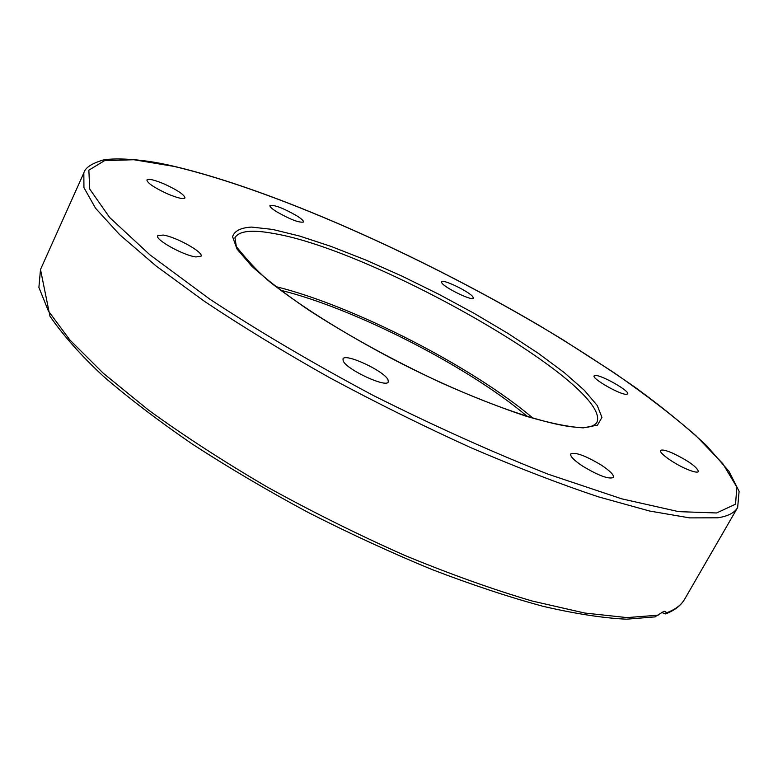 <?xml version="1.0" encoding="UTF-8"?>
<svg xmlns="http://www.w3.org/2000/svg" width="778" height="778" viewBox="0 0 778 778"><rect width="100%" height="100%" fill="white"/><g stroke="black" fill="none" stroke-linecap="round" stroke-linejoin="round"><path stroke-width="1.17" d="M654.706 616.973L663.974 611.284L665.686 611.489L666.153 612.938L665.56 613.92L661.582 612.471M527.26 416.434C469.484 367.177 354.515 308.341 280.761 290.291M195.93 256.944C183.433 255.466 154.637 239.478 157.691 235.753L163.156 235.053C175.974 236.823 203.894 252.383 201.035 256.186L195.93 256.944M167.124 193.693C154.122 187.615 147.373 183.044 146.886 179.971C148.617 178.473 154.618 179.912 164.907 184.279C177.763 190.289 184.464 194.85 184.989 197.943C183.365 199.44 177.413 198.03 167.124 193.693M276.443 211.645C271.794 208.66 269.626 206.627 269.927 205.557C274.274 204.653 283.241 208.076 296.836 215.837C301.563 218.842 303.77 220.903 303.488 222.012C299.19 222.936 290.175 219.474 276.443 211.645M441.836 282.968L441.447 281.743C442.128 278.563 469.26 291.585 472.888 296.826L473.355 298.149C472.81 301.417 445.084 288.074 441.836 282.968M595.724 375.473C602.755 375.56 630.092 391.315 627.661 393.921L626.222 394.339C619.453 394.485 591.533 378.39 594.139 375.891L595.724 375.473M672.318 453.01C688.238 460.664 696.952 466.858 698.459 471.585C697.438 472.781 693.597 471.993 686.906 469.202C674.215 463.892 658.626 452.786 660.629 450.579C661.689 449.363 665.589 450.18 672.318 453.01M601.336 465.118C610.03 470.904 614.075 475.008 613.482 477.439C608.95 479.511 598.661 475.728 582.605 466.1C574.018 460.343 570.05 456.287 570.702 453.953C575.263 451.901 585.474 455.626 601.336 465.118M387.998 379.722L388.3 381.901C386.715 388.3 346.249 369.472 343.176 360.856L342.991 358.93C344.849 352.697 384.128 370.882 387.998 379.722M533.037 418.185C472.47 366.739 353.124 305.657 275.966 286.635M658.159 615.204L626.951 617.596L584.628 613.015L532.133 601.015C492.61 589.364 450.073 574.125 404.531 555.317C358.201 534.739 312.464 511.992 267.321 487.086C223.656 461.519 184.085 435.875 148.588 410.132L103.367 373.323L69.796 339.879L48.392 310.996L38.9 287.422L40.495 269.519L83.83 172.92L83.936 187.644L95.577 208.28L119.588 234.606L156.135 266.018L204.565 301.426C242.25 326.546 283.882 351.948 329.483 377.622C376.377 402.819 423.465 426.149 470.729 447.622C516.884 467.442 559.489 483.858 598.535 496.87L649.601 511.029L689.6 517.885L717.802 517.808C728.082 516.193 734.695 512.751 737.651 507.499L684.659 599.157C681.275 605.109 675.1 609.699 666.153 612.938M173.864 166.375C280.031 191.388 437.888 263.45 562.718 339.665L613.716 372.487C645.254 394.358 672.649 415.423 695.911 435.69L722.772 463.63L736.844 487.077L735.541 504.183L716.587 512.974L678.591 511.632L621.69 498.824L548.227 474.22C492.318 452.183 433.891 425.877 372.954 395.302C313.019 363.326 258.617 331.263 209.768 299.131L149.911 254.844L109.669 217.529L89.733 189.073L88.848 170.168L104.563 160.647L133.894 159.733L173.864 166.375M581.467 427.404C550.824 427.851 470.301 399.766 390.644 357.958C344.401 333.363 306.25 309.644 276.18 286.8C264.413 278.339 251.138 264.958 236.366 246.665L234.937 237.776C238.963 230.881 251.8 229.442 273.457 233.458C375.006 250.098 614.708 387.074 596.668 422.882C593.556 426.169 588.664 427.676 581.973 427.404M583.305 427.861L597.475 425.138L601.958 417.436L597.271 405.533L584.336 390.293L564.283 372.623L538.386 353.377L507.908 333.373L474.123 313.339L438.286 293.987L401.643 275.957L365.436 259.881L330.951 246.373L299.54 236.026L272.592 229.422L251.527 227.079C240.752 227.711 234.431 230.92 232.583 236.707L236.979 248.979L251.489 265.911C266.125 279.312 285.458 294.21 309.479 310.578C349.604 336.446 393.794 360.652 442.04 383.214C472.82 396.809 501.071 407.886 526.794 416.425C550.24 423.242 569.078 427.054 583.305 427.861M173.387 166.152C273.399 189.696 418.972 254.834 539.708 325.778C573.824 346.278 605.644 366.798 635.159 387.327C662.982 407.662 686.809 427.122 706.638 445.687L728.957 471.303L739.1 491.336L737.651 507.499M655.27 616.857L626.543 619.2C603.067 618.063 575.282 613.774 543.19 606.344C508.87 597.066 471.731 584.764 431.771 569.438C390.809 552.545 349.526 533.504 307.932 512.313C266.971 490.266 228.421 467.52 192.292 444.063C158.245 420.665 128.584 398.054 103.318 376.221C81.204 355.682 63.417 335.678 49.957 316.208L40.495 269.519M173.154 166.103C136.695 157.302 106.216 158.031 100.488 160.871C90.569 164.187 85.016 168.213 83.83 172.92M665.56 613.92C674.584 610.477 680.954 605.556 684.659 599.157"/></g></svg>
